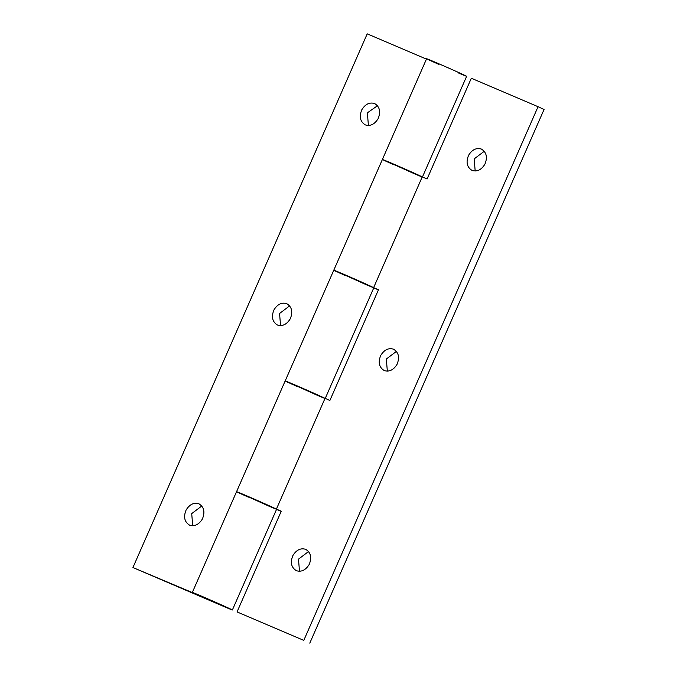 <?xml version="1.0" encoding="UTF-8"?>
<svg xmlns="http://www.w3.org/2000/svg" width="677" height="677" viewBox="0 0 677 677"><rect width="100%" height="100%" fill="white"/><g stroke="black" fill="none" stroke-linecap="round" stroke-linejoin="round"><path stroke-width="1.02" d="M292.887 555.546C290.078 562.426 291.228 567.478 296.348 570.686C301.375 572.226 305.657 570.161 309.186 564.483C311.995 557.594 310.845 552.55 305.725 549.343C300.698 547.795 296.416 549.868 292.887 555.546M308.602 551.501L298.498 559.134L299.479 571.286M380.736 355.417C377.927 362.297 379.086 367.34 384.206 370.556C389.224 372.096 393.506 370.031 397.035 364.353C399.845 357.464 398.694 352.421 393.574 349.205C388.547 347.665 384.274 349.73 380.736 355.417M396.451 351.371L386.347 359.005L387.329 371.157M468.594 155.278C465.784 162.167 466.935 167.211 472.055 170.426C477.082 171.966 481.355 169.893 484.893 164.215C487.702 157.335 486.543 152.283 481.423 149.075C476.405 147.535 472.123 149.6 468.594 155.278M484.3 151.242L474.196 158.875L475.178 171.027M296.975 386.415C278.628 378.248 283.367 379.831 302.991 388.42C322.379 396.874 333.558 402.256 317.191 395.25L286.709 381.481L329.877 400.454L378.494 289.714L373.679 287.657M204.141 597.893L208.254 599.543C199.766 595.684 200.764 596.022 211.266 600.541L132.937 567.538L224.366 606.727C240.733 613.726 229.554 608.352 210.166 599.898C190.533 591.3 185.794 589.718 204.141 597.893L192.344 592.409L426.62 58.721M345.583 275.674C327.236 267.508 331.975 269.091 351.608 277.68C370.996 286.134 382.175 291.516 365.808 284.518L335.327 270.741L373.628 287.632L422.236 176.892L427.102 178.973L471.319 78.244L538.054 106.695L303.787 640.383L237.052 611.923L303.787 640.383M373.755 287.903L378.418 289.891M422.236 176.892L383.935 160L414.417 173.777C430.784 180.776 419.605 175.402 400.217 166.948C380.592 158.35 375.845 156.768 394.192 164.934M237.052 611.923L281.268 511.194L276.453 509.138M248.357 497.155C230.011 488.989 234.758 490.563 254.383 499.161C273.77 507.615 284.949 512.997 268.583 505.99L238.101 492.221L276.402 509.112L325.019 398.372M276.538 509.383L281.192 511.372M309.787 643.15L544.063 109.462L538.054 106.695M189.568 525.157C194.595 526.698 198.877 524.633 202.406 518.954C205.216 512.066 204.065 507.022 198.945 503.806C193.918 502.266 189.645 504.34 186.107 510.018C183.298 516.898 184.457 521.95 189.568 525.157L189.374 525.073M201.822 505.973L191.718 513.606L192.7 525.758M277.426 325.028C282.453 326.568 286.726 324.503 290.255 318.816C293.065 311.936 291.914 306.893 286.794 303.677C281.767 302.137 277.494 304.201 273.965 309.88C271.155 316.768 272.306 321.812 277.426 325.028L277.231 324.935M289.671 305.843L279.567 313.476L280.549 325.629M365.275 124.89C370.302 126.438 374.576 124.365 378.113 118.687C380.923 111.807 379.763 106.754 374.643 103.547C369.625 102.007 365.343 104.072 361.814 109.75C359.005 116.639 360.156 121.682 365.275 124.89L365.081 124.805M377.521 105.714L367.814 112.517L367.425 113.347L368.398 125.499M208.254 599.543L204.352 597.774C201.357 596.386 201.822 596.513 205.749 598.163L218.366 603.96M276.597 509.248L232.38 609.977L224.366 606.727M426.451 59.111L367.213 33.85L132.937 567.538M438.417 64.205C420.07 56.03 424.809 57.613 444.434 66.211C463.821 74.665 475 80.038 458.634 73.04M220.372 604.603C223.368 606 222.902 605.873 218.976 604.222L204.352 597.774M422.431 177.027L466.648 76.289M373.822 287.767L325.205 398.508"/></g></svg>
